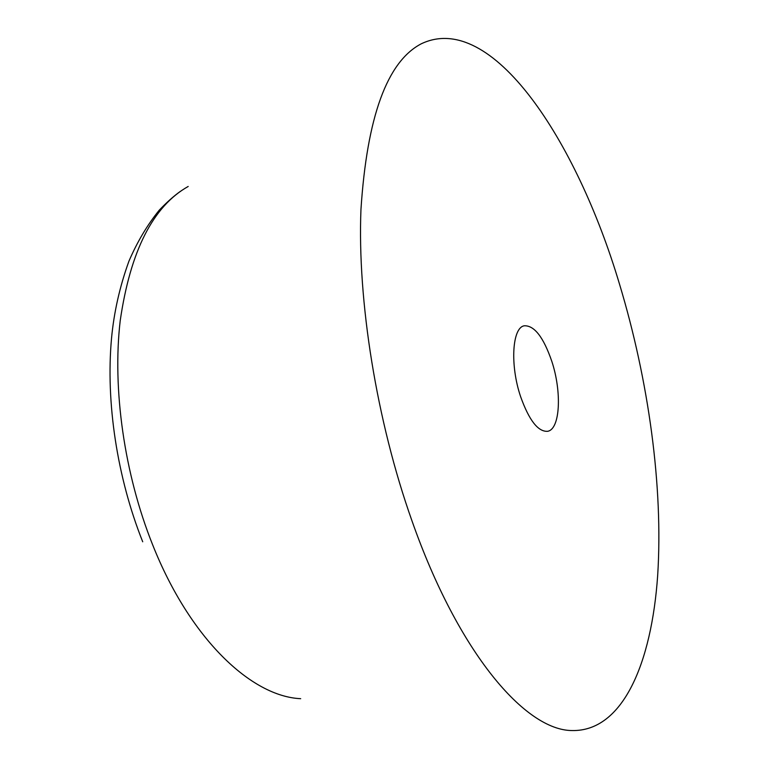 <?xml version="1.0" encoding="UTF-8"?>
<svg xmlns="http://www.w3.org/2000/svg" width="769" height="769" viewBox="0 0 769 769"><rect width="100%" height="100%" fill="white"/><g stroke="black" fill="none" stroke-linecap="round" stroke-linejoin="round"><path stroke-width="1.15" d="M619.449 283.953C648.603 380.376 663.339 486.758 657.668 575.548C651.603 663.128 622.861 731.636 572.04 730.55C525.506 730.377 458.555 653.448 411.934 520.738C376.579 421.056 357.277 300.641 360.959 209.399C367.015 116.869 387.105 61.683 421.22 43.823C491.631 10.084 576.702 140.439 619.449 283.953M520.632 396.708C509.828 365.035 512.212 327.354 524.343 325.787C534.349 325.412 543.491 337.216 551.758 361.19C562.043 391.979 560.197 429.535 547.528 431.313C538.05 431.832 529.082 420.287 520.632 396.708M300.689 698.685C251.405 696.531 189.962 638.885 152.666 544.856C124.261 474.012 112.207 388.729 120.224 320.596C130.374 250.963 153.031 206.255 188.194 186.463M142.717 541.789C117.138 477.693 105.67 402.149 111.524 338.35C113.956 312.233 119.772 286.481 128.971 261.076C137.295 241.774 147.388 224.798 159.279 210.139C166.835 202.237 173.89 195.96 180.436 191.318"/></g></svg>
